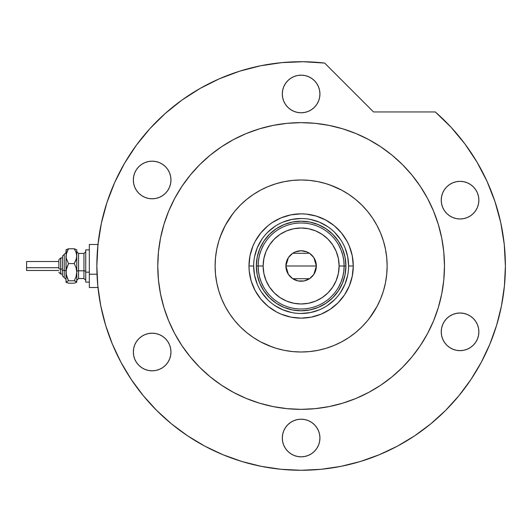 <?xml version="1.0" encoding="UTF-8"?>
<svg xmlns="http://www.w3.org/2000/svg" width="532" height="532" viewBox="0 0 532 532"><rect width="100%" height="100%" fill="white"/><g stroke="black" fill="none" stroke-linecap="round" stroke-linejoin="round"><path stroke-width="0.8" d="M253.638 265.98L253.638 265.993A47.488 47.488 0 0 0 301.119 313.481A47.488 47.488 0 0 0 348.606 265.993A47.488 47.488 0 0 0 301.119 218.506A47.488 47.488 0 0 0 253.638 265.993L248.976 265.993A52.143 52.143 0 0 1 301.119 213.851A52.143 52.143 0 0 1 353.268 265.993L348.606 265.993A47.488 47.488 0 0 1 301.119 313.481A47.488 47.488 0 0 1 253.638 265.993A47.488 47.488 0 0 1 301.119 218.506A47.488 47.488 0 0 1 348.606 265.993L347.695 256.73L344.995 247.826M220.135 237.019L225.269 225.448L232.883 213.631M350.069 195.271L355.27 199.168M330.099 185.01L341.67 190.137L348.906 194.479L355.689 199.507L361.94 205.172L367.612 211.43L372.639 218.206L376.975 225.448L380.586 233.083L383.432 241.029L385.481 249.215L386.717 257.561L387.136 265.993L386.717 274.426L385.481 282.778L383.432 290.964L380.586 298.911L376.975 306.538L369.361 318.355M252.175 336.716L246.974 332.819M348.606 265.993L353.268 265.993A52.143 52.143 0 0 1 301.119 318.143A52.143 52.143 0 0 1 248.976 265.993L249.98 255.819L252.946 246.037L255.134 241.415L260.813 232.916L268.042 225.688L272.151 222.635L281.169 217.821L290.951 214.855L301.119 213.851L306.233 214.103L316.261 216.098L325.704 220.009L334.202 225.688L341.431 232.916L347.11 241.415L349.298 246.037L352.264 255.819L353.268 265.993L352.264 276.168L349.298 285.95L344.477 294.967L337.993 302.868L330.093 309.351L321.075 314.173L311.293 317.139L301.119 318.143L290.951 317.139L281.169 314.173L276.54 311.985L268.042 306.306L260.813 299.077L255.134 290.578L251.224 281.129L249.229 271.107L248.976 265.993L253.638 265.993L254.549 275.257L257.249 284.168M259.742 283.15L260.321 284.487M276.234 303.24L269.445 297.674L263.872 290.884L259.736 283.137L257.182 274.731L256.324 265.993L257.182 257.255L259.736 248.85L263.872 241.109L269.445 234.319L276.234 228.747L283.975 224.604L292.381 222.057L301.119 221.199L309.863 222.057L318.262 224.604L326.01 228.747L332.799 234.319L338.372 241.109L342.508 248.85L345.062 257.255L345.92 265.993L345.062 274.731L342.508 283.137L338.372 290.884L332.799 297.674L326.01 303.24L318.262 307.383L309.863 309.93L301.119 310.794L292.381 309.93L283.975 307.383L276.387 303.346M318.276 307.376L319.612 306.798M338.372 241.109L341.923 247.506M283.962 224.61L282.632 225.189M261.631 292.361L267.543 299.569M274.725 305.468L282.951 309.863L291.855 312.57M301.105 313.481L310.389 312.57L319.293 309.863M327.493 305.488L334.701 299.569M340.593 292.387L344.995 284.168L347.695 275.257M340.613 239.626L334.701 232.418M327.519 226.519L319.293 222.123L310.389 219.423M301.139 218.506L291.855 219.423L282.951 222.123M274.751 226.506L267.543 232.418M261.644 239.6L257.249 247.826L254.549 256.73M341.052 281.967L338.711 286.888L341.052 281.967L342.754 276.786L343.785 271.433L344.131 265.993L339.11 265.993A37.991 37.991 0 0 1 301.119 303.985A37.991 37.991 0 0 1 263.134 265.993L258.113 265.993A43.006 43.006 0 0 0 301.119 308.999A43.006 43.006 0 0 0 344.131 265.993A43.006 43.006 0 0 1 301.119 308.999A43.006 43.006 0 0 1 258.113 265.993L256.324 265.993A44.801 44.801 0 0 0 301.119 310.794A44.801 44.801 0 0 0 345.92 265.993L344.131 265.993L343.785 260.554L342.754 255.2L341.052 250.027L338.711 245.099M313.873 257.668L316.354 265.993L315.197 271.825L313.787 274.459L309.584 278.662L304.091 280.936L298.153 280.936L292.66 278.662L288.457 274.459L287.047 271.825L285.89 265.993A15.229 15.229 0 0 1 301.119 250.765A15.229 15.229 0 0 1 316.354 265.993L285.89 265.993L288.371 257.661M288.55 257.395L290.206 255.373M290.492 255.081L292.58 253.385M292.726 253.285L309.504 253.279M309.664 253.385L311.752 255.081M312.038 255.373L313.694 257.395M261.192 250.027L263.533 245.099L261.192 250.027L259.49 255.2L258.459 260.554L258.113 265.993A43.006 43.006 0 0 1 301.119 222.988A43.006 43.006 0 0 1 344.131 265.993L345.92 265.993A44.801 44.801 0 0 1 301.119 310.794A44.801 44.801 0 0 1 256.324 265.993A44.801 44.801 0 0 1 301.119 221.199A44.801 44.801 0 0 1 345.92 265.993A44.801 44.801 0 0 0 301.119 221.199A44.801 44.801 0 0 0 256.324 265.993L258.113 265.993L258.459 271.433L259.49 276.786L261.192 281.967L263.533 286.888M276.234 228.747L283.975 224.604M326.01 303.24L318.262 307.383M263.872 290.884L259.736 283.137M258.459 260.554L258.113 265.993L258.459 271.433L259.49 276.786M343.785 271.433L344.131 265.993L343.785 260.554L342.754 255.2M339.11 265.993L338.379 258.585L336.217 251.456L332.706 244.886L327.985 239.134L322.226 234.406L315.662 230.895L308.533 228.733L301.119 228.009L293.711 228.733L286.582 230.895L280.018 234.406L274.259 239.134L269.538 244.886L266.027 251.456L263.865 258.585L263.134 265.993L263.865 273.408L266.027 280.53L269.538 287.1L274.259 292.859L280.018 297.581L286.582 301.092L293.711 303.253L301.119 303.985L308.533 303.253L315.662 301.092L322.226 297.581L327.985 292.859L332.706 287.1L336.217 280.53L338.379 273.408L339.11 265.993L344.131 265.993A43.006 43.006 0 0 0 301.119 222.988A43.006 43.006 0 0 0 258.113 265.993L263.134 265.993A37.991 37.991 0 0 1 301.119 228.009A37.991 37.991 0 0 1 339.11 265.993M288.371 274.326L285.89 265.993L287.047 260.168L288.457 257.535L292.66 253.332L295.293 251.922L301.119 250.765L306.951 251.922L309.584 253.332L313.787 257.535L315.197 260.168L316.354 265.993L313.873 274.332M301.119 265.993L316.354 265.993A15.229 15.229 0 0 1 301.119 281.228A15.229 15.229 0 0 1 285.89 265.993L301.119 265.993M313.694 274.598L312.038 276.62M311.752 276.906L309.664 278.608M309.518 278.702L292.74 278.715M292.58 278.608L290.492 276.906M290.206 276.613L288.55 274.598M204.787 446.129A204.281 204.281 0 0 0 379.336 454.707L380.486 454.228M381.504 453.796L381.005 454.002M272.145 346.977L260.574 341.85L253.338 337.514L246.555 332.48L240.304 326.814L234.632 320.563L229.605 313.78L225.269 306.538L221.658 298.911L218.812 290.964L216.763 282.778L215.527 274.426L215.108 265.993A86.011 86.011 0 0 1 301.119 179.982A86.011 86.011 0 0 1 387.136 265.993A86.011 86.011 0 0 1 301.119 352.004A86.011 86.011 0 0 1 215.108 265.993L215.527 257.561L216.763 249.215L218.812 241.029L221.658 233.083M215.726 150.855L221.478 146.799L210.18 155.184L199.753 164.627L190.31 175.055L181.931 186.353L174.696 198.416A143.354 143.354 0 0 0 157.771 265.993A143.354 143.354 0 0 1 301.119 122.639A143.354 143.354 0 0 1 444.473 265.993A143.354 143.354 0 0 0 427.535 198.389M420.366 186.433A143.354 143.354 0 0 0 380.686 146.746M416.263 180.601L420.313 186.353L411.934 175.055L402.485 164.627L392.064 155.184L380.766 146.799L368.696 139.57A143.354 143.354 0 0 0 233.521 139.584M221.558 146.746A143.354 143.354 0 0 0 181.871 186.433M481.261 362.332A204.281 204.281 0 0 0 505.4 265.993L504.236 244.228L500.758 222.702L495.006 201.675L487.053 181.379L476.971 162.047L464.895 143.893L450.95 127.135L435.296 111.959A204.281 204.281 0 0 1 301.119 470.275A204.281 204.281 0 0 1 96.844 265.993A204.281 204.281 0 0 0 120.983 362.332M131.191 379.369A204.281 204.281 0 0 0 187.743 435.921M379.336 454.707A204.281 204.281 0 0 0 397.457 446.129M414.501 435.921A204.281 204.281 0 0 0 471.046 379.369M395.396 447.219L399.884 444.812M411.289 438.022L415.492 435.256M319.938 93.971A18.813 18.813 0 0 1 301.119 112.784A18.813 18.813 0 0 1 282.306 93.971A18.813 18.813 0 0 1 301.119 75.158A18.813 18.813 0 0 1 319.938 93.971L319.572 97.642L318.502 101.173L316.766 104.425L314.425 107.278L311.572 109.612L308.321 111.354L304.789 112.425L301.119 112.784L297.448 112.425L293.923 111.354L290.672 109.612L287.819 107.278L285.478 104.425L283.736 101.173L282.665 97.642L282.306 93.971L282.665 90.3L283.736 86.769L285.478 83.517L287.819 80.665L290.672 78.324L293.923 76.588L297.448 75.517L301.119 75.158L304.789 75.517L308.321 76.588L311.572 78.324L314.425 80.665L316.766 83.517L318.502 86.769L319.572 90.3L319.938 93.971M478.867 200.165A18.813 18.813 0 0 1 460.054 218.978A18.813 18.813 0 0 1 441.234 200.165A18.813 18.813 0 0 1 460.054 181.352A18.813 18.813 0 0 1 478.867 200.165L478.507 203.836L477.437 207.367L475.694 210.619L473.354 213.472L470.501 215.806L467.249 217.548L463.724 218.619L460.054 218.978L456.383 218.619L452.852 217.548L449.6 215.806L446.747 213.472L444.406 210.619L442.671 207.367L441.6 203.836L441.234 200.165L441.6 196.494L442.671 192.963L444.406 189.711L446.747 186.858L449.6 184.518L452.852 182.782L456.383 181.711L460.054 181.352L463.724 181.711L467.249 182.782L470.501 184.518L473.354 186.858L475.694 189.711L477.437 192.963L478.507 196.494L478.867 200.165M478.867 331.828A18.813 18.813 0 0 1 460.054 350.641A18.813 18.813 0 0 1 441.234 331.828A18.813 18.813 0 0 1 460.054 313.009A18.813 18.813 0 0 1 478.867 331.828L478.507 335.499L477.437 339.024L475.694 342.276L473.354 345.128L470.501 347.469L467.249 349.211L463.724 350.282L460.054 350.641L456.383 350.282L452.852 349.211L449.6 347.469L446.747 345.128L444.406 342.276L442.671 339.024L441.6 335.499L441.234 331.828L441.6 328.158L442.671 324.626L444.406 321.375L446.747 318.522L449.6 316.181L452.852 314.445L456.383 313.375L460.054 313.009L463.724 313.375L467.249 314.445L470.501 316.181L473.354 318.522L475.694 321.375L477.437 324.626L478.507 328.158L478.867 331.828M319.938 438.016A18.813 18.813 0 0 1 301.119 456.835A18.813 18.813 0 0 1 282.306 438.016A18.813 18.813 0 0 1 301.119 419.203A18.813 18.813 0 0 1 319.938 438.016L319.572 441.686L318.502 445.218L316.766 448.469L314.425 451.322L311.572 453.663L308.321 455.399L304.789 456.469L301.119 456.835L297.448 456.469L293.923 455.399L290.672 453.663L287.819 451.322L285.478 448.469L283.736 445.218L282.665 441.686L282.306 438.016L282.665 434.351L283.736 430.82L285.478 427.568L287.819 424.716L290.672 422.375L293.923 420.639L297.448 419.568L301.119 419.203L304.789 419.568L308.321 420.639L311.572 422.375L314.425 424.716L316.766 427.568L318.502 430.82L319.572 434.351L319.938 438.016L319.572 434.351M170.958 352.004A18.813 18.813 0 0 1 152.145 370.824A18.813 18.813 0 0 1 133.333 352.004A18.813 18.813 0 0 1 152.145 333.192A18.813 18.813 0 0 1 170.958 352.004L170.599 355.675L169.528 359.206L167.786 362.458L165.452 365.311L162.599 367.652L159.347 369.388L155.816 370.458L152.145 370.824L148.475 370.458L144.943 369.388L141.692 367.652L138.839 365.311L136.498 362.458L134.762 359.206L133.692 355.675L133.333 352.004L133.692 348.334L134.762 344.809L136.498 341.551L138.839 338.704L141.692 336.364L144.943 334.621L148.475 333.551L152.145 333.192L155.816 333.551L159.347 334.621L162.599 336.364L165.452 338.704L167.786 341.551L169.528 344.809L170.599 348.334L170.958 352.004M170.958 179.982A18.813 18.813 0 0 1 152.145 198.795A18.813 18.813 0 0 1 133.333 179.982A18.813 18.813 0 0 1 152.145 161.169A18.813 18.813 0 0 1 170.958 179.982L170.599 183.653L169.528 187.184L167.786 190.436L165.452 193.289L162.599 195.63L159.347 197.365L155.816 198.436L152.145 198.795L148.475 198.436L144.943 197.365L141.692 195.63L138.839 193.289L136.498 190.436L134.762 187.184L133.692 183.653L133.333 179.982L133.692 176.311L134.762 172.78L136.498 169.528L138.839 166.676L141.692 164.341L144.943 162.599L148.475 161.529L152.145 161.169L155.816 161.529L159.347 162.599L162.599 164.341L165.452 166.676L167.786 169.528L169.528 172.78L170.599 176.311L170.958 179.982M97.974 244.507L96.844 265.993A204.281 204.281 0 0 1 324.666 63.075L303.187 61.725L281.687 62.643L260.401 65.815L239.573 71.208L219.423 78.769L200.178 88.398L182.057 100.003L165.252 113.449L149.958 128.591L136.345 145.256L124.555 163.258L114.726 182.403L106.972 202.479L101.366 223.254L97.974 244.507L96.844 265.993L97.828 286.017L100.767 305.847L105.642 325.291L112.392 344.171L120.964 362.292L131.271 379.489L143.214 395.589L156.674 410.445L171.53 423.904L187.63 435.848L204.827 446.155L222.948 454.72L241.821 461.477L261.272 466.351L281.096 469.291L301.119 470.275L321.142 469.291L340.972 466.351L360.423 461.477L379.296 454.72L397.417 446.155L414.614 435.848L430.714 423.904L445.57 410.445L459.03 395.589L470.973 379.489L481.28 362.292L489.852 344.171L496.602 325.291L501.477 305.847L504.416 286.017L505.4 265.993M324.666 63.075L373.55 111.959L435.296 111.959L373.55 111.959L324.666 63.075L303.187 61.725M386.518 381.138L380.766 385.188L392.064 376.809L402.485 367.359L411.934 356.939L420.313 345.64L427.548 333.571L433.56 320.856L438.302 307.609L441.72 293.963L443.788 280.045L444.473 265.993A143.354 143.354 0 0 1 301.119 409.347A143.354 143.354 0 0 1 157.771 265.993A143.354 143.354 0 0 0 174.709 333.597M185.981 351.393L181.931 345.64L190.31 356.939L199.753 367.359L210.18 376.809L221.478 385.188L233.548 392.423L246.263 398.435L259.51 403.176L273.155 406.594L287.067 408.656L301.119 409.347L315.17 408.656L329.089 406.594L342.734 403.176L355.981 398.435L368.696 392.423L380.766 385.188M281.687 62.643L260.401 65.815L239.573 71.208L219.423 78.769L200.178 88.398M182.057 100.003L165.252 113.449L149.958 128.591M124.555 163.258L114.726 182.403L106.972 202.479M105.642 325.291L112.392 344.171M187.63 435.848L204.827 446.155M360.423 461.477L379.296 454.72M470.973 379.489L481.28 362.292M181.871 345.554A143.354 143.354 0 0 0 221.558 385.241M233.521 392.41A143.354 143.354 0 0 0 368.723 392.41M380.686 385.241A143.354 143.354 0 0 0 420.366 345.554M427.535 333.597A143.354 143.354 0 0 0 444.473 265.993L443.788 251.942L441.72 238.03L438.302 224.384L433.56 211.138L427.548 198.416L420.313 186.353M174.696 198.416L168.677 211.138L163.942 224.384L160.524 238.03L158.456 251.942L157.771 265.993L158.456 280.045L160.524 293.963L163.942 307.609L168.677 320.856L174.696 333.571L181.931 345.64M368.696 139.57L355.981 133.552L342.734 128.817L329.089 125.399L315.17 123.331L301.119 122.639L287.067 123.331L273.155 125.399L259.51 128.817L246.263 133.552L233.548 139.57L221.478 146.799M229.605 218.206L234.632 211.43L240.304 205.172L246.555 199.507L253.338 194.479L260.574 190.137L268.208 186.532L276.155 183.686L284.341 181.638L292.693 180.395L301.119 179.982L309.551 180.395L317.903 181.638L326.089 183.686L334.036 186.532M372.639 313.78L367.612 320.563L361.94 326.814L355.689 332.48L348.906 337.514L341.67 341.85L334.036 345.461L326.089 348.3L317.903 350.355L309.551 351.592L301.119 352.004L292.693 351.592L284.341 350.355L276.155 348.3L268.208 345.461M413.51 436.579L412.905 436.978M417.414 433.939L416.277 434.724M425.447 428.08L429.51 424.882M422.441 430.341L423.858 429.291M418.278 433.341L420.686 431.625M413.477 436.599L417.647 433.779M282.306 93.971L282.665 97.642M297.448 112.425L301.119 112.784M297.448 75.517L293.923 76.588M463.724 218.619L467.249 217.548M478.507 196.494L477.437 192.963M463.724 181.711L460.054 181.352M456.383 181.711L452.852 182.782M441.6 196.494L441.234 200.165M456.383 350.282L460.054 350.641M478.507 328.158L477.437 324.626M456.383 313.375L452.852 314.445M441.6 328.158L441.234 331.828M304.789 456.469L308.321 455.399M304.789 419.568L301.119 419.203M167.786 362.458L168.218 361.78M167.786 341.551L167.553 341.212M165.452 338.704L162.599 336.364M162.599 195.63L165.452 193.289M155.816 161.529L152.145 161.169M134.762 172.78L134.576 173.246M75.75 282.745L76.774 281.987L76.774 256.185L76.083 259.975L74.281 263.573L76.076 267.749L76.774 272.171L76.076 276.6L74.281 280.776L76.774 281.987L76.774 272.171L76.076 276.6L74.281 280.776L76.069 281.362L76.774 282.12L74.281 283.197L68.515 283.197L66.021 282.12L66.021 256.185L66.713 252.387L68.515 248.79L74.281 248.79L76.595 249.694L74.281 248.79L76.069 252.368L76.774 256.185L76.774 250.412M74.281 283.197L68.515 283.197L66.021 281.987L68.515 280.776L66.719 276.593L66.021 272.171L66.021 281.987L68.515 280.776L66.201 274.412L66.207 269.923L68.515 263.573L66.207 258.126L66.021 250.412M67.052 249.242L66.021 250.007M76.774 249.867L76.595 258.093L74.281 263.573L76.076 267.749L76.774 272.171L76.774 256.185L76.069 252.368L74.281 248.79L68.515 248.79L66.207 249.688M60.648 274.033L60.648 269.086A1.789 0.685 180 0 1 58.853 268.394L58.853 259.722L60.648 257.934L60.648 274.06L58.853 272.264L60.648 274.06L62.437 274.06M62.437 275.849L64.232 277.644L62.437 275.849L62.437 269.771A1.789 0.685 0 0 0 64.232 270.456L64.232 277.604L64.232 270.456A1.789 0.685 180 0 1 66.021 271.14A1.789 0.685 0 0 0 64.232 270.456L64.232 254.382L64.232 270.456A1.789 0.685 180 0 1 62.437 269.771L62.437 275.815M26.6 270.389L26.6 261.518L26.6 267.709L58.853 267.709L26.6 267.709L26.6 270.475L58.853 270.475M62.437 269.086L60.648 269.086L62.437 269.086M78.563 253.491L78.563 278.535L83.943 278.535L83.943 270.801A1.789 0.685 180 0 1 85.732 271.486A1.789 0.685 0 0 0 83.943 270.801L83.943 253.491M83.943 278.495L83.943 253.451L78.563 253.451L78.563 270.801A1.789 0.685 0 0 0 76.774 271.486A1.789 0.685 180 0 1 78.563 270.801L83.943 270.801L78.563 270.801L78.563 278.495M89.316 272.171L85.732 272.171L85.732 282.12L85.732 272.171L89.316 272.171M97.01 274.233L89.316 274.233L89.316 287.499L89.316 274.233L97.01 274.233M89.316 244.494L89.316 274.233L89.316 244.494L98.274 244.494L89.316 244.494M85.732 249.867L85.732 272.171L85.732 249.867L89.316 249.867L85.732 249.867M76.774 272.171L76.774 275.809M66.207 282.306L66.726 282.612L66.201 281.674M66.161 249.727L66.021 272.171L66.719 267.742L68.515 263.573L66.207 258.126L66.201 254.269L68.515 248.79L66.726 249.382L68.515 248.79M74.281 263.573L68.515 263.573L74.281 263.573M74.281 280.776L68.515 280.776L74.281 280.776M62.437 256.171L62.437 269.771L62.437 256.138L66.021 252.554M26.6 263.506L26.6 264.278M58.853 259.742L58.853 268.394A1.789 0.685 0 0 0 60.648 269.086L60.648 257.96M60.648 257.934L62.437 257.934L60.648 257.934L58.853 259.722M83.943 253.451L85.732 251.663M78.563 253.451L76.774 251.663M89.316 282.12L85.732 282.12M98.274 287.499L89.316 287.499M78.563 278.535L76.774 280.331M83.943 278.535L85.732 280.331M58.853 261.518L26.6 261.518M64.232 254.349L62.437 256.138M64.232 277.644L66.021 279.433"/></g></svg>
